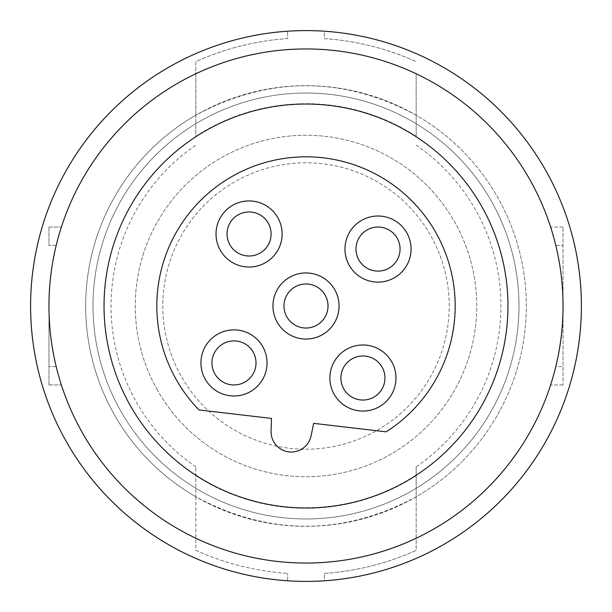 <?xml version="1.0" encoding="UTF-8"?>
<svg xmlns="http://www.w3.org/2000/svg" width="612" height="612" viewBox="0 0 612 612"><rect width="100%" height="100%" fill="white"/><g stroke="black" fill="none" stroke-linecap="round" stroke-linejoin="round"><path stroke-width="0.46" stroke-dasharray="3.06 2.29" d="M416.16 145.166A194.945 194.945 0 0 1 416.16 466.834L416.16 488.277A212.976 212.976 0 0 1 195.84 488.277A212.976 212.976 0 0 1 306 93.024A212.976 212.976 0 0 1 416.16 488.277L416.16 496.806C342.728 536.051 269.288 536.051 195.84 496.806L195.84 466.834L195.84 496.799A220.32 220.32 0 0 0 461.792 461.792A220.32 220.32 0 0 1 150.208 461.792A220.32 220.32 0 0 1 150.208 150.208A220.32 220.32 0 0 1 461.792 150.208A220.32 220.32 0 0 1 461.792 461.792A220.32 220.32 0 0 0 416.16 115.194L416.16 73.761A257.04 257.04 0 0 1 416.16 538.239A257.04 257.04 0 0 0 416.16 73.761L416.16 115.194A220.32 220.32 0 0 0 195.84 115.194L195.84 136.338A202.289 202.289 0 0 1 416.16 136.338L416.16 115.201L416.16 136.338M416.16 115.194C342.728 75.934 269.288 75.934 195.84 115.194L195.84 136.338M195.84 466.834A194.945 194.945 0 0 1 195.84 145.166M306 93.024A212.976 212.976 0 0 0 93.024 306A212.976 212.976 0 0 0 306 518.976A212.976 212.976 0 0 0 518.976 306A212.976 212.976 0 0 0 306 93.024M416.16 496.806L416.16 550.372C386.868 563.514 356.268 571.195 324.36 573.429L324.36 580.788L306 581.4L287.64 580.788L287.64 573.429L287.64 580.788A275.4 275.4 0 0 0 324.36 580.788L324.36 573.429A268.056 268.056 0 0 0 416.16 550.372L416.16 466.834M416.16 475.662A202.289 202.289 0 0 1 195.84 475.662M449.208 306A143.208 143.208 0 0 0 306 162.792A143.208 143.208 0 0 0 162.792 306A143.208 143.208 0 0 0 306 449.208A143.208 143.208 0 0 0 449.208 306A143.208 143.208 0 0 0 306 162.792A143.208 143.208 0 0 0 162.792 306A143.208 143.208 0 0 0 306 449.208A143.208 143.208 0 0 0 449.208 306M195.84 115.194L195.84 73.761A257.04 257.04 0 0 0 195.84 538.239A257.04 257.04 0 0 1 195.84 73.761L195.84 61.628A268.056 268.056 0 0 1 287.64 38.571L287.64 31.212A275.4 275.4 0 0 1 324.36 31.212L324.36 38.571C356.222 40.79 386.822 48.478 416.16 61.628A268.056 268.056 0 0 0 324.36 38.571L324.36 31.212L306 30.6L287.64 31.212L287.64 38.571C255.87 40.767 225.27 48.455 195.84 61.628L195.84 115.194A220.32 220.32 0 0 0 195.84 496.806L195.84 550.372A268.056 268.056 0 0 0 287.64 573.429C255.816 571.226 225.216 563.537 195.84 550.372L195.84 496.806M157.506 390.288A170.748 170.748 0 0 1 221.712 157.506A170.748 170.748 0 0 1 454.494 221.712A170.748 170.748 0 0 1 390.288 454.494A170.748 170.748 0 0 1 157.506 390.288A170.748 170.748 0 0 0 401.365 447.632A170.748 170.748 0 0 0 439.952 200.116A170.748 170.748 0 0 0 210.635 164.368A170.748 170.748 0 0 0 157.506 390.288M551.029 228.337L555.795 245.412A257.04 257.04 0 0 1 563.04 306A257.04 257.04 0 0 0 555.795 245.412L551.045 228.383M555.795 366.588A257.04 257.04 0 0 0 563.04 306A257.04 257.04 0 0 1 555.795 366.588L551.045 383.617L555.795 366.588L563.04 366.588L563.04 227.052L563.04 384.948L563.04 366.588L555.795 366.588M58.071 373.833L58.209 374.315M48.96 306A257.04 257.04 0 0 0 56.205 366.588A257.04 257.04 0 0 1 56.205 245.412A257.04 257.04 0 0 0 48.96 306L48.96 366.588L48.96 306M58.071 238.167L58.209 237.685M48.96 384.948L48.96 366.588L48.96 384.948L61.384 384.948L48.96 384.948M48.96 227.052L48.96 245.412L48.96 227.052L61.384 227.052L48.96 227.052M563.04 384.948L550.616 384.948L563.04 384.948M563.04 227.052L550.616 227.052L563.04 227.052M104.354 465.395A257.04 257.04 0 0 1 146.605 104.354A257.04 257.04 0 0 1 507.646 146.605A257.04 257.04 0 0 1 465.395 507.646A257.04 257.04 0 0 1 104.354 465.395M146.605 104.354A257.04 257.04 0 0 0 104.354 465.395A257.04 257.04 0 0 0 465.395 507.646A257.04 257.04 0 0 0 507.646 146.605A257.04 257.04 0 0 0 146.605 104.354M581.232 315.608A275.4 275.4 0 0 1 296.392 581.232A275.4 275.4 0 0 1 30.768 296.392A275.4 275.4 0 0 1 315.608 30.768A275.4 275.4 0 0 1 581.232 315.608M465.395 507.646A257.04 257.04 0 0 1 124.244 487.756A257.04 257.04 0 0 1 124.244 124.244A257.04 257.04 0 0 1 487.756 124.244M163.19 163.19A201.96 201.96 0 0 0 163.19 448.81A201.96 201.96 0 0 0 448.81 448.81A201.96 201.96 0 0 0 448.81 163.19A201.96 201.96 0 0 0 163.19 163.19M386.118 431.835L313.65 423.351L311.057 435.912A20.196 20.196 0 0 1 288.933 451.886A20.196 20.196 0 0 1 271.085 431.238L271.46 418.417L198.992 409.933A149.175 149.175 0 0 1 209.572 192.183A149.175 149.175 0 0 1 426.105 217.52A149.175 149.175 0 0 1 386.118 431.835M319.663 323.281A22.032 22.032 0 0 0 323.281 292.337A22.032 22.032 0 0 0 292.337 288.719A22.032 22.032 0 0 0 288.719 319.663A22.032 22.032 0 0 0 319.663 323.281M376.594 395.298A22.032 22.032 0 0 0 380.213 364.354A22.032 22.032 0 0 0 349.268 360.736A22.032 22.032 0 0 0 345.642 391.68A22.032 22.032 0 0 0 376.594 395.298M262.732 251.264A22.032 22.032 0 0 0 266.358 220.32A22.032 22.032 0 0 0 235.406 216.702A22.032 22.032 0 0 0 231.787 247.646A22.032 22.032 0 0 0 262.732 251.264M247.646 380.213A22.032 22.032 0 0 0 251.264 349.268A22.032 22.032 0 0 0 220.32 345.642A22.032 22.032 0 0 0 216.702 376.594A22.032 22.032 0 0 0 247.646 380.213M391.68 266.358A22.032 22.032 0 0 0 395.298 235.406A22.032 22.032 0 0 0 364.354 231.787A22.032 22.032 0 0 0 360.736 262.732A22.032 22.032 0 0 0 391.68 266.358M56.205 366.588L48.96 366.588L56.205 366.588M56.205 245.412L48.96 245.412L56.205 245.412M555.795 245.412L563.04 245.412L555.795 245.412"/><path stroke-width="0.92" d="M58.209 374.315L58.071 373.833M58.209 237.685L58.071 238.167M30.768 296.392A275.4 275.4 0 0 0 296.392 581.232A275.4 275.4 0 0 0 581.232 315.608A275.4 275.4 0 0 0 315.608 30.768A275.4 275.4 0 0 0 30.768 296.392M487.756 124.244A257.04 257.04 0 0 1 465.395 507.646A257.04 257.04 0 0 0 487.756 124.244A257.04 257.04 0 0 0 124.244 124.244A257.04 257.04 0 0 0 317.59 562.78A257.04 257.04 0 0 0 465.395 507.646M448.81 448.81A201.96 201.96 0 0 1 163.19 448.81A201.96 201.96 0 0 1 163.19 163.19A201.96 201.96 0 0 1 448.81 163.19A201.96 201.96 0 0 1 448.81 448.81M313.65 423.351L386.118 431.835A149.175 149.175 0 0 0 426.105 217.52A149.175 149.175 0 0 0 209.572 192.183A149.175 149.175 0 0 0 198.992 409.933L271.46 418.417L271.085 431.238A20.196 20.196 0 0 0 288.933 451.886A20.196 20.196 0 0 0 311.057 435.912L313.65 423.351M326.494 331.926A33.048 33.048 0 0 1 272.952 305.801A33.048 33.048 0 0 1 306.199 272.952A33.048 33.048 0 0 1 326.494 331.926M383.426 403.943A33.048 33.048 0 0 1 329.883 377.818A33.048 33.048 0 0 1 394.174 367.261A33.048 33.048 0 0 1 383.426 403.943M269.563 259.909A33.048 33.048 0 0 1 216.021 233.784A33.048 33.048 0 0 1 280.319 223.227A33.048 33.048 0 0 1 269.563 259.909M254.477 388.857A33.048 33.048 0 0 1 200.935 362.732A33.048 33.048 0 0 1 265.233 352.175A33.048 33.048 0 0 1 254.477 388.857M398.511 274.995A33.048 33.048 0 0 1 344.969 248.877A33.048 33.048 0 0 1 409.267 238.313A33.048 33.048 0 0 1 398.511 274.995M319.663 323.281A22.032 22.032 0 0 1 283.968 305.87A22.032 22.032 0 0 1 315.662 286.202A22.032 22.032 0 0 1 319.663 323.281M376.594 395.298A22.032 22.032 0 0 1 342.093 385.185A22.032 22.032 0 0 1 363.061 355.985A22.032 22.032 0 0 1 376.594 395.298M262.732 251.264A22.032 22.032 0 0 1 228.238 241.151A22.032 22.032 0 0 1 249.206 211.951A22.032 22.032 0 0 1 262.732 251.264M247.646 380.213A22.032 22.032 0 0 1 213.152 370.099A22.032 22.032 0 0 1 234.113 340.899A22.032 22.032 0 0 1 247.646 380.213M391.68 266.358A22.032 22.032 0 0 1 357.186 256.244A22.032 22.032 0 0 1 378.147 227.037A22.032 22.032 0 0 1 391.68 266.358"/></g></svg>
